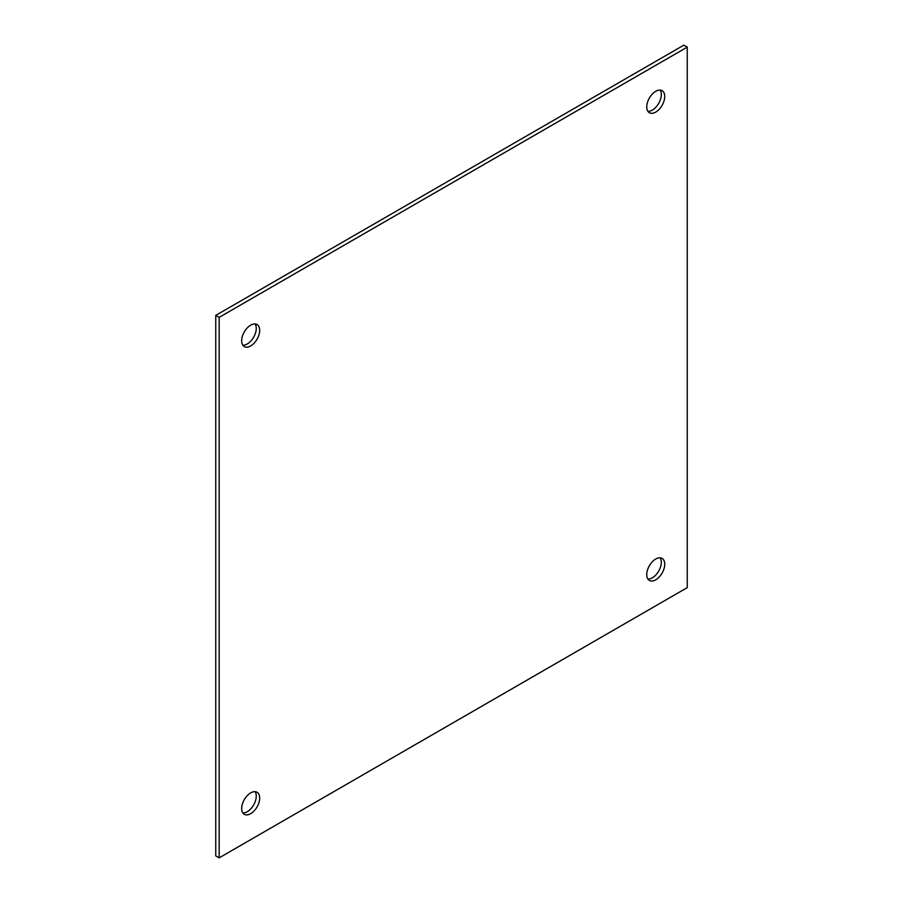 <?xml version="1.0" encoding="UTF-8"?>
<svg xmlns="http://www.w3.org/2000/svg" width="903" height="903" viewBox="0 0 903 903"><rect width="100%" height="100%" fill="white"/><g stroke="black" fill="none" stroke-linecap="round" stroke-linejoin="round"><path stroke-width="1.35" d="M219.169 317.359L687.251 47.125L687.251 587.616L219.169 857.85L219.169 317.359L215.749 315.384L215.749 855.875L219.169 857.85M250.684 345.951A12.732 7.348 120 0 0 258.992 334.731A12.732 7.348 120 0 0 257.039 324.527A12.732 7.348 120 0 0 244.318 331.875A12.732 7.348 120 0 0 244.318 346.583A12.732 7.348 120 0 0 250.684 345.951M250.684 813.671A12.732 7.348 120 0 0 258.992 802.462A12.732 7.348 120 0 0 257.039 792.258A12.732 7.348 120 0 0 244.318 799.606A12.732 7.348 120 0 0 244.318 814.303A12.732 7.348 120 0 0 250.684 813.671M655.736 579.816A12.732 7.348 120 0 0 664.055 568.597A12.732 7.348 120 0 0 662.102 558.393A12.732 7.348 120 0 0 649.381 565.741A12.732 7.348 120 0 0 649.381 580.448A12.732 7.348 120 0 0 655.736 579.816M655.736 112.085A12.732 7.348 120 0 0 664.055 100.865A12.732 7.348 120 0 0 662.102 90.672A12.732 7.348 120 0 0 649.381 98.021A12.732 7.348 120 0 0 649.381 112.717A12.732 7.348 120 0 0 655.736 112.085M215.749 315.384L683.831 45.15L687.251 47.125M242.839 345.183A12.732 7.348 120 0 0 247.264 343.975A12.732 7.348 120 0 0 255.097 323.951M242.839 812.914A12.732 7.348 120 0 0 247.264 811.707A12.732 7.348 120 0 0 255.097 791.671M647.902 579.049A12.732 7.348 120 0 0 652.316 577.841A12.732 7.348 120 0 0 660.161 557.817M647.902 111.329A12.732 7.348 120 0 0 652.316 110.11A12.732 7.348 120 0 0 660.161 90.086"/></g></svg>
